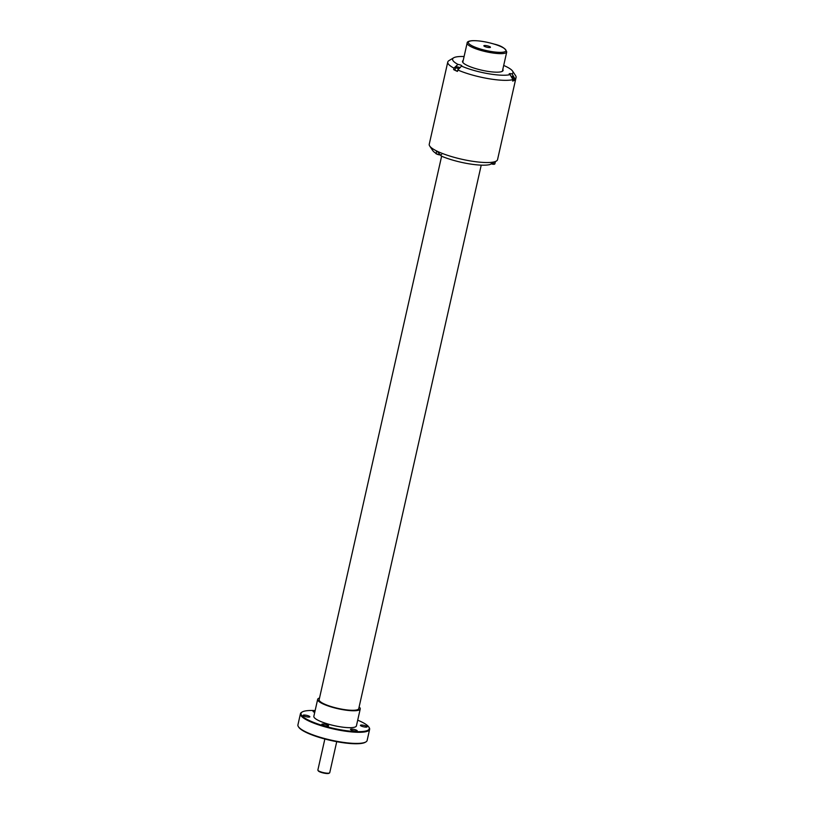 <?xml version="1.0" encoding="UTF-8"?>
<svg xmlns="http://www.w3.org/2000/svg" width="814" height="814" viewBox="0 0 814 814"><rect width="100%" height="100%" fill="white"/><g stroke="black" fill="none" stroke-linecap="round" stroke-linejoin="round"><path stroke-width="1.22" d="M324.857 739L317.867 770.024A6.085 1.302 12.7 0 0 317.948 770.339A6.085 1.302 12.7 0 0 321.774 772.181A6.085 1.302 12.7 0 0 329.538 772.944A6.085 1.302 12.7 0 0 329.741 772.7L336.731 741.676M317.948 770.339L318.325 770.909A5.586 1.19 12.7 0 0 321.835 772.598A5.586 1.19 12.7 0 0 328.948 773.3L329.538 772.944M495.675 161.416L489.875 164.56A30.952 6.614 12.7 0 1 441.249 156.054L437.22 151.251L436.375 151.302M440.913 155.25A3.042 0.651 12.7 0 0 440.262 154.975M464.092 56.532A30.952 6.614 -167.3 0 0 453.652 57.814A30.952 6.614 -167.3 0 0 457.977 64.408L453.937 68.132A35.012 7.479 -167.3 0 1 447.771 62.037L429.243 144.241A35.012 7.479 12.7 0 0 429.711 146.021L432.743 150.58A30.952 6.614 12.7 0 0 436.172 153.47M511.009 76.302L514.163 77.483L513.665 80.484A2.788 0.6 -167.3 0 1 512.688 80.708L512.688 80.708M511.192 76.618L513.003 77.218L511.558 77.249M511.955 77.31L512.077 76.77M457.499 71.123A2.788 0.6 -167.3 0 1 455.006 70.085A2.788 0.6 -167.3 0 1 454.975 69.943L455.799 67.013L460.144 67.654M457.855 67.847L456.939 67.409L457.427 67.206L459.757 67.898L457.855 67.847M458.709 68L458.831 67.46M429.711 146.021A35.012 7.479 12.7 0 0 437.22 151.251A35.012 7.479 12.7 0 0 495.533 161.447A35.012 7.479 12.7 0 0 496.367 161.04A35.012 7.479 12.7 0 0 496.428 161.009A35.012 7.479 12.7 0 0 497.547 159.636L516.076 77.432A35.012 7.479 -167.3 0 1 514.957 78.805L514.631 80.25L513.766 79.996M457.977 64.408A3.042 0.651 -167.3 0 1 461.864 65.903A3.042 0.651 -167.3 0 1 461.518 66.107L457.753 69.963L457.427 71.418A35.012 7.479 12.7 0 1 453.612 69.587L455.046 69.617M453.937 68.132L453.612 69.587M503.693 65.456A30.952 6.614 -167.3 0 1 512.576 71.093A30.952 6.614 -167.3 0 1 512.026 73.86L514.957 78.805M514.631 80.25A35.012 7.479 12.7 0 1 512.606 81.064L512.932 79.619L510.144 74.613A30.952 6.614 -167.3 0 1 461.518 66.107M502.808 69.373A20.808 4.446 -167.3 0 1 503.093 70.442A20.808 4.446 -167.3 0 1 481.817 70.208A20.808 4.446 -167.3 0 1 462.505 61.294A20.808 4.446 -167.3 0 1 463.207 60.45M510.144 74.613A3.042 0.651 -167.3 0 1 509.167 73.881A3.042 0.651 -167.3 0 1 512.026 73.86M512.576 71.093L515.608 75.651A35.012 7.479 -167.3 0 1 516.076 77.432M512.932 79.619A35.012 7.479 -167.3 0 1 457.753 69.963M447.771 62.037A35.012 7.479 -167.3 0 1 448.962 60.623L453.652 57.814M486.029 46.978A3.368 0.722 -167.3 0 1 483.862 45.777A3.368 0.722 -167.3 0 1 487.311 45.818A3.368 0.722 -167.3 0 1 490.445 47.263A3.368 0.722 -167.3 0 1 486.029 46.978M481.227 165.14L358.75 708.618A20.299 4.335 -167.3 0 1 357.58 709.666A20.299 4.335 -167.3 0 1 335.042 707.671A20.299 4.335 -167.3 0 1 319.149 699.694L441.626 156.217M357.702 720.176A34.961 7.468 -167.3 0 1 368.773 726.983L369.159 727.553A35.47 7.58 -167.3 0 1 369.627 729.354L367.124 740.475A35.47 7.58 -167.3 0 1 365.924 741.91L365.333 742.256A34.961 7.468 -167.3 0 1 330.769 740.455A34.961 7.468 -167.3 0 1 298.779 727.258L298.392 726.688A35.47 7.58 -167.3 0 1 297.924 724.887L300.427 713.766A35.47 7.58 -167.3 0 1 301.628 712.331L302.218 711.985A34.961 7.468 -167.3 0 1 315.14 710.581M365.924 741.91A35.47 7.58 -167.3 0 1 320.696 737.433A35.47 7.58 -167.3 0 1 298.392 726.688M303.174 715.486A3.449 0.733 -167.3 0 1 303.123 715.303A3.449 0.733 -167.3 0 1 306.654 715.343A3.449 0.733 -167.3 0 1 309.859 716.819A3.449 0.733 -167.3 0 1 306.705 716.859A3.449 0.733 -167.3 0 1 303.174 715.486M314.733 712.362A3.449 0.733 -167.3 0 1 313.064 711.314A3.449 0.733 -167.3 0 1 314.255 711.029A3.449 0.733 -167.3 0 1 315.028 711.08M367.104 726.668A3.449 0.733 -167.3 0 1 367.145 726.841A3.449 0.733 -167.3 0 1 363.624 726.81A3.449 0.733 -167.3 0 1 360.419 725.325A3.449 0.733 -167.3 0 1 363.573 725.284A3.449 0.733 -167.3 0 1 367.104 726.668M356.013 731.125A3.449 0.733 -167.3 0 1 352.35 730.433A3.449 0.733 -167.3 0 1 350.478 729.324A3.449 0.733 -167.3 0 1 354.009 729.364A3.449 0.733 -167.3 0 1 357.214 730.84A3.449 0.733 -167.3 0 1 356.013 731.125M324.053 725.528A3.449 0.733 -167.3 0 1 321.835 724.307A3.449 0.733 -167.3 0 1 325.366 724.348A3.449 0.733 -167.3 0 1 328.571 725.823A3.449 0.733 -167.3 0 1 324.053 725.528M368.773 726.983A34.961 7.468 -167.3 0 1 323.473 725.762A34.961 7.468 -167.3 0 1 302.218 711.985M359.127 706.949A21.815 4.66 -167.3 0 1 360.236 708.943L356.42 725.874A21.815 4.66 -167.3 0 1 327.859 724.002A21.815 4.66 -167.3 0 1 313.848 716.279L317.663 699.358A21.815 4.66 -167.3 0 1 319.526 698.015M369.627 729.354A35.47 7.58 -167.3 0 1 323.199 726.312A35.47 7.58 -167.3 0 1 300.427 713.766M360.236 708.943A21.815 4.66 -167.3 0 1 331.674 707.081A21.815 4.66 -167.3 0 1 317.663 699.358M514.255 77.849A2.788 0.6 -167.3 0 1 513.288 78.073A2.788 0.6 -167.3 0 1 511.955 77.93M511.019 76.312A2.513 0.539 -167.3 0 1 513.787 77.188A2.513 0.539 -167.3 0 1 513.166 77.727A2.513 0.539 -167.3 0 1 511.731 77.544M459.086 68.671A2.788 0.6 -167.3 0 1 455.606 67.45A2.788 0.6 -167.3 0 1 455.565 67.308M459.401 68.376A2.513 0.539 -167.3 0 1 455.932 67.226A2.513 0.539 -167.3 0 1 457.254 66.931A2.513 0.539 -167.3 0 1 460.134 67.664M456.705 65.435L456.379 66.88M512.901 75.244L512.586 76.669M480.728 49.105A19.282 4.121 12.7 0 0 505.698 49.766A19.282 4.121 12.7 0 0 475.04 40.69A19.282 4.121 12.7 0 0 480.728 49.105M480.168 50.214A20.299 4.335 12.7 0 0 506.735 51.954C505.474 48.341 501.302 45.726 494.22 44.098C485.52 41.575 478.113 40.446 471.978 40.7C468.64 41.046 467.022 41.819 467.134 43.03A20.299 4.335 12.7 0 0 480.168 50.214M436.396 153.643A2.513 0.539 12.7 0 0 437.728 154.457A2.513 0.539 12.7 0 0 440.415 154.965A2.513 0.539 12.7 0 0 440.771 154.965M441.626 154.558L440.466 154.986C436.558 154.121 435.124 153.571 436.182 153.327A2.788 0.6 12.7 0 0 437.688 154.233A2.788 0.6 12.7 0 0 440.649 154.782A2.788 0.6 12.7 0 0 440.669 154.782M491.32 163.665A2.788 0.6 12.7 0 0 494.871 163.868L491.076 163.818A2.513 0.539 12.7 0 0 494.536 164.062M495.37 161.64L496.367 161.04M467.134 43.03L462.779 62.352M506.735 51.954L502.38 71.276M436.182 153.327L436.68 151.099M494.871 163.868L495.4 161.508"/></g></svg>
